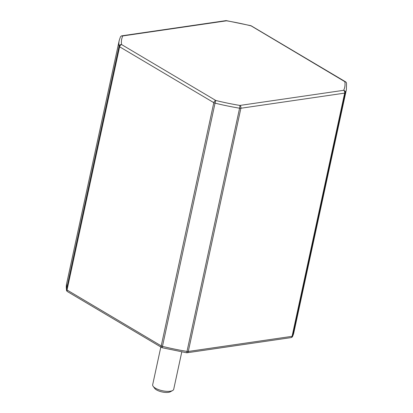 <?xml version="1.0" encoding="UTF-8"?>
<svg xmlns="http://www.w3.org/2000/svg" width="413" height="413" viewBox="0 0 413 413"><rect width="100%" height="100%" fill="white"/><g stroke="black" fill="none" stroke-linecap="round" stroke-linejoin="round"><path stroke-width="0.62" d="M172.624 390.528L170.311 391.792A8.611 3.041 -167.8 0 1 168.437 392.35A8.611 3.041 -167.8 0 1 154.73 388.426L153.146 386.315A10.759 3.805 12.2 0 0 170.28 391.225A10.759 3.805 12.2 0 0 172.624 390.528A10.759 3.805 12.2 0 0 173.708 389.289L181.787 351.917M160.833 346.997L152.671 384.74A10.759 3.805 12.2 0 0 153.146 386.315M293.798 332.868L292.605 336.399A2.153 2.008 -155 0 0 292.74 336.001A116.218 41.078 12.2 0 0 293.798 332.868L346.383 89.652A116.218 41.078 -167.8 0 1 345.325 92.786A2.153 2.008 -155 0 0 343.668 90.308A114.065 40.319 12.2 0 0 344.834 81.666A2.153 1.993 -9 0 1 346.533 83.297A2.153 2.153 0 0 0 345.505 81.779A2.153 1.384 -59.3 0 0 344.834 81.666L250.727 25.652L226.474 20.655A2.153 2.153 0 0 0 225.808 20.65A2.153 1.461 -98.3 0 1 226.546 20.81A2.153 0.274 -80.6 0 0 226.474 20.655M186.526 352.743L162.273 347.751L162.459 346.362A116.218 41.078 12.2 0 0 187.006 351.417A2.153 0.759 -167.8 0 0 188.297 351.458A2.153 1.461 -98.3 0 1 187.192 352.748A2.153 2.153 0 0 1 186.526 352.743A2.153 0.274 -80.6 0 0 187.006 351.417L239.592 108.201A2.153 0.274 -80.6 0 0 239.891 105.439L343.668 90.308A2.153 1.461 -98.3 0 1 344.659 93.116L240.882 108.247L188.297 351.458L292.074 336.332L344.659 93.116A2.153 0.759 -167.8 0 0 345.325 92.786L292.74 336.001A2.153 0.759 -167.8 0 1 292.074 336.332A2.153 1.461 -98.3 0 1 290.969 337.617A2.153 2.153 0 0 0 292.605 336.399M345.505 81.779L251.31 25.89A2.153 1.384 -59.3 0 0 250.634 25.771A114.065 40.319 12.2 0 0 226.546 20.81L122.769 35.941A2.153 1.461 -98.3 0 0 122.031 35.781A2.153 2.153 0 0 0 120.395 37A2.153 2.008 25 0 1 122.769 35.941A114.065 40.319 12.2 0 0 121.603 44.583L215.798 100.478A2.153 1.384 -59.3 0 0 213.81 102.672A2.153 0.759 -167.8 0 0 215.044 103.147L215.798 100.478A114.065 40.319 12.2 0 0 239.891 105.439A2.153 1.461 -98.3 0 1 240.882 108.247A2.153 0.759 -167.8 0 1 239.592 108.201A116.218 41.078 -167.8 0 1 215.044 103.147L162.459 346.362A2.153 0.759 -167.8 0 1 161.23 345.887L213.81 102.672L119.615 46.783L67.03 289.993L161.23 345.887A2.153 1.384 -59.3 0 0 161.689 347.509A2.153 2.153 0 0 0 162.273 347.751M121.603 44.583A2.153 1.993 171 0 0 119.073 46.204A116.218 41.078 -167.8 0 1 119.202 40.531L66.617 283.746A116.218 41.078 12.2 0 0 66.488 289.415L119.073 46.204A2.153 0.759 -167.8 0 0 119.615 46.783A2.153 1.384 -59.3 0 1 121.603 44.583M67.495 291.619A2.153 2.153 0 0 1 66.467 290.102A2.153 1.993 -9 0 1 66.488 289.415A2.153 0.759 -167.8 0 0 67.03 289.993A2.153 1.384 -59.3 0 0 67.495 291.619L161.689 347.509M346.383 89.652L346.533 83.297M251.31 25.89A2.153 2.153 0 0 0 250.727 25.652M187.192 352.748L290.969 337.617M122.031 35.781L225.808 20.65M120.395 37L119.202 40.531M66.467 290.102L66.617 283.746"/></g></svg>
